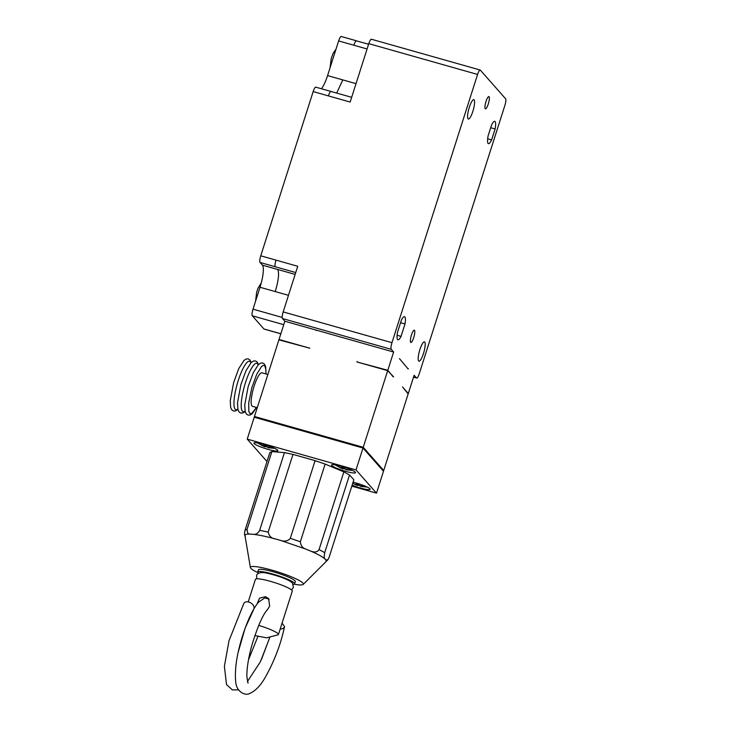 <?xml version="1.0" encoding="UTF-8"?>
<svg xmlns="http://www.w3.org/2000/svg" width="730" height="730" viewBox="0 0 730 730"><rect width="100%" height="100%" fill="white"/><g stroke="black" fill="none" stroke-linecap="round" stroke-linejoin="round"><path stroke-width="1.09" d="M408.198 369.033L399.438 358.613L408.198 369.033M393.616 376.863L387.694 370.648L363.239 447.289L383.715 470.503L408.179 393.862L402.495 386.918L408.298 393.497L414.12 375.247L416.511 377.957A5.804 1.314 105.8 0 0 416.675 378.067A5.804 1.314 105.8 0 0 419.276 373.641L504.886 105.403A5.804 1.314 105.8 0 0 505.607 98.769L480.34 70.144A5.804 1.314 105.8 0 0 480.176 70.025A5.804 1.314 105.8 0 0 477.575 74.451L391.964 342.689A5.804 1.314 105.8 0 0 391.243 349.323L393.634 352.033L387.812 370.283L393.032 376.698M488.279 103.979A6.388 1.451 -74.2 0 1 485.413 108.843A6.388 1.451 -74.2 0 1 485.76 102.309A6.388 1.451 -74.2 0 1 488.89 96.561A6.388 1.451 -74.2 0 1 488.279 103.979M413.718 337.607A6.388 1.451 -74.2 0 1 410.853 342.47A6.388 1.451 -74.2 0 1 411.2 335.928A6.388 1.451 -74.2 0 1 414.33 330.179A6.388 1.451 -74.2 0 1 413.718 337.607M423.464 353.539A10.056 2.281 -74.2 0 1 418.947 361.204A10.056 2.281 -74.2 0 1 419.495 350.911A10.056 2.281 -74.2 0 1 424.431 341.85A10.056 2.281 -74.2 0 1 423.464 353.539M472.858 111.352A10.056 2.281 -74.2 0 1 468.35 119.026A10.056 2.281 -74.2 0 1 468.888 108.724A10.056 2.281 -74.2 0 1 473.825 99.663A10.056 2.281 -74.2 0 1 472.858 111.352M488.096 135.88L491.582 124.958A11.68 2.646 -74.2 0 1 494.748 121.326A11.68 2.646 -74.2 0 1 495.132 128.973L491.637 139.914A11.543 2.619 -74.2 0 1 488.425 143.664A11.543 2.619 -74.2 0 1 488.096 135.88M397.476 332.433L401.427 320.014A12.091 2.737 -74.2 0 1 404.493 316.683A12.091 2.737 -74.2 0 1 405.004 323.965L401.053 336.384A11.954 2.71 -74.2 0 1 397.95 339.815A11.954 2.71 -74.2 0 1 397.476 332.433M315.935 87.262A5.804 1.314 105.8 0 0 315.771 87.153A5.804 1.314 105.8 0 0 313.17 91.578L260.756 255.81L297.74 266.277L283.185 311.902A5.804 1.314 105.8 0 0 282.464 318.535L284.846 321.237L393.634 352.033M407.732 368.504L408.316 368.668M387.812 370.283L356.87 361.925L387.694 370.648M356.988 361.56L357.454 362.089M284.846 321.237L279.024 339.487L309.849 348.21L278.906 339.851L254.451 416.492L363.239 447.289M315.67 329.969L316.136 330.498M371.561 39.347A5.804 1.314 105.8 0 0 371.397 39.237A5.804 1.314 105.8 0 0 368.787 43.654L350.154 102.054L313.17 91.578M383.715 470.503L382.547 470.175M408.298 393.497L407.714 393.333M254.451 416.492L255.391 417.551M495.132 128.973L490.697 127.723M487.658 138.782L491.637 139.914M405.004 323.965L400.569 322.706M397.102 335.271L401.053 336.384M279.499 340.016L279.024 339.487M260.756 255.81A5.804 1.314 105.8 0 0 260.035 262.444L262.426 265.145A19.345 4.389 -74.2 0 1 260.017 287.264L253.027 309.164A5.804 1.314 105.8 0 0 252.306 315.798L263.913 328.956A5.804 1.314 105.8 0 0 264.077 329.066L280.84 333.811M341.403 36.609A5.804 1.314 105.8 0 0 341.238 36.5A5.804 1.314 105.8 0 0 338.629 40.926L327.569 75.591A19.345 4.389 -74.2 0 1 321.446 88.759M335.992 49.184L333.145 53.299L331.201 58.592L330.079 67.735M261.276 282.921L258.028 288.177L256.668 292.128L255.573 301.189M267.855 374.49L261.96 372.82A17.41 3.942 105.8 0 0 253.42 388.497A17.41 3.942 105.8 0 0 252.48 406.327L257.261 407.687M265.921 373.942L265.893 369.371L264.789 365.849L263.274 365.383L261.523 366.551L256.759 374.198L251.786 387.831L248.729 402.796L248.83 411.51L250.089 413.654L251.649 413.572L256.44 407.45M253.94 608.756C255.308 603.783 246.074 599.093 243.747 603.61L229.019 640.694L224.393 666.317L226.51 684.585L232.423 689.923L238.518 689.841M282.072 623.119L284.545 626.595C284.098 628.065 282.638 628.904 280.156 629.105M248.008 683.152L246.868 676.582C246.749 668.297 248.419 657.849 251.877 645.247C257.672 626.349 262.928 614.395 267.654 609.386L269.635 606.137L268.649 598.646L265.556 596.665L259.551 598.153L257.051 603.993M269.087 599.184L264.817 597.925L258.566 602.131C253.52 608.117 248.62 618.045 243.857 631.897C237.077 652.145 234.376 668.945 235.754 682.285C236.666 691.958 245.326 696.019 249.642 693.5C255.655 690.927 261.185 684.959 266.231 675.597C274.9 659.737 281.004 643.404 284.545 626.595M258.703 625.391A19.345 2.719 17.7 0 1 278.431 634.516L292.292 591.09A19.345 2.719 -162.3 0 0 270.447 581.345A19.345 2.719 -162.3 0 0 255.427 579.328L248.237 601.867M278.431 634.516A19.345 2.719 17.7 0 1 278.139 634.826L266.587 637.828L254.861 635.574M258.575 573.26A19.345 2.719 17.7 0 1 257.754 572.028A19.345 2.719 17.7 0 1 272.774 574.045A19.345 2.719 17.7 0 1 294.619 583.79A19.345 2.719 17.7 0 1 293.241 584.328M294.619 583.79L295.321 581.6A19.345 2.719 -162.3 0 0 273.476 571.855A19.345 2.719 -162.3 0 0 258.457 569.838L257.754 572.028M294.053 584.201A27.795 3.905 -162.3 0 0 303.205 584.42A27.795 3.905 -162.3 0 0 302.932 583.097A27.795 3.905 -162.3 0 0 274.06 570.76A27.795 3.905 -162.3 0 0 250.399 567.566A27.795 3.905 -162.3 0 0 257.982 572.685M306.08 549.179L280.448 540.373C284.654 541.779 287.948 541.103 290.312 538.329L300.34 541.769C300.815 545.766 302.722 548.239 306.08 549.179L310.496 551.013C314.53 552.665 317.386 552.181 319.065 549.553L324.722 552.646C324.02 556.607 324.102 558.687 324.969 558.897L326 560.029L327.88 559.773L329.075 557.419L353.868 479.738L349.515 474.956L324.722 552.646M275.228 538.904C265.93 536.431 259.57 535.063 253.447 534.342C256.157 534.542 258.228 533.192 259.67 530.299L268.184 532.097C269.16 536.194 271.505 538.466 275.228 538.904L280.448 540.373M250.481 534.095C245.919 533.867 244.194 534.652 245.316 536.45C244.395 535.4 244.313 533.311 245.07 530.19L247.087 529.277C247.141 532.864 248.273 534.47 250.481 534.095L253.447 534.342M303.205 584.42L326.054 561.589L326 560.029L324.969 558.897C322.541 556.771 317.714 554.143 310.496 551.013M290.312 538.329L315.104 460.639L292.976 454.407L268.184 532.097M319.065 549.553L343.857 471.872L325.133 464.088L300.34 541.769M325.133 464.088L315.104 460.639M349.515 474.956L343.857 471.872M245.07 530.19L269.863 452.509L271.879 451.587L247.087 529.277M259.67 530.299L284.454 452.618L271.879 451.587M292.976 454.407L284.454 452.618M353.074 482.202A12.574 1.77 17.7 0 1 369.973 488.817A12.574 1.77 17.7 0 1 370.165 489.301A12.574 1.77 17.7 0 1 352.125 485.185M277.692 450.209A12.574 1.77 17.7 0 1 277.884 450.693A12.574 1.77 17.7 0 1 265.364 448.558A12.574 1.77 17.7 0 1 253.921 443.046A12.574 1.77 17.7 0 1 265.054 444.762A12.574 1.77 17.7 0 1 277.692 450.209M355.291 472.173A12.574 1.77 17.7 0 1 355.483 472.666A12.574 1.77 17.7 0 1 342.963 470.522A12.574 1.77 17.7 0 1 331.52 465.019A12.574 1.77 17.7 0 1 342.662 466.726A12.574 1.77 17.7 0 1 355.291 472.173M351.823 486.143L376.498 493.133L356.012 469.919L247.233 439.122L266.988 461.515M356.012 469.919L363.002 448.019L383.487 471.233L376.498 493.133M247.233 439.122L254.223 417.222L363.002 448.019M274.507 448.266A9.289 1.305 17.7 0 1 274.024 448.311M266.404 446.103L264.753 445.127L266.131 446.678L264.798 446.806L257.736 443.11A9.289 1.305 17.7 0 1 257.507 442.927M264.753 445.127L264.342 446.55L261.541 445.382L263.886 446.03L263.183 444.214M265.747 445.911L266.094 445.09L266.788 446.851L269.808 447.344L270.255 447.846L267.864 447.673L273.823 448.311M266.131 446.678L267.344 447.043M264.214 444.506L263.886 446.03M359.05 484.811L357.399 483.835L358.768 485.386L356.988 485.258L354.187 484.09L356.523 484.738L355.829 482.922M357.445 485.514L357.399 483.835M358.393 484.62L358.74 483.798L359.425 485.56L362.445 486.052L362.892 486.554L360.501 486.381L366.469 487.019M358.768 485.386L359.981 485.751M356.861 483.223L356.523 484.738M344.423 468.186L342.698 467.182L343.958 468.706L342.708 468.861L335.69 465.174A9.289 1.305 17.7 0 1 335.408 464.946M342.698 467.182L342.288 468.614L339.468 467.437L341.859 468.094L341.238 466.315M344.159 467.191L344.77 468.925L348.21 469.928L345.755 469.728L351.796 470.375M343.958 468.706L345.29 469.107M342.206 466.589L341.859 468.094M343.994 467.145L343.648 467.966M391.243 349.323L282.464 318.535M391.964 342.689L283.185 311.902M477.575 74.451L368.787 43.654M416.511 377.957L413.527 377.109M275.986 260.117C274.982 263.512 274.745 265.72 275.265 266.751L295.741 272.555M260.035 262.444L275.265 266.751M328.4 95.895C329.522 92.637 330.444 91.195 331.165 91.578M351.668 97.318L315.771 87.153M367.09 48.983L353.858 45.233C354.981 41.984 355.902 40.542 356.632 40.926L368.604 44.247M280.858 333.747L263.913 328.956M283.742 324.695L252.306 315.798M282.182 317.422L253.027 309.164M288.469 295.321L260.017 287.264M275.246 291.58C278.577 280.265 279.38 272.892 277.655 269.461L295.148 274.416M262.426 265.145L277.655 269.461M327.569 75.591L342.799 79.908L336.676 93.075M353.858 45.233L338.629 40.926M342.799 79.908L356.021 83.649M245.061 411.09A25.148 5.703 -74.2 0 1 244.486 385.969A25.148 5.703 -74.2 0 1 258.137 364.872M237.807 409.037A25.148 5.703 -74.2 0 1 237.232 383.916A25.148 5.703 -74.2 0 1 250.883 362.819M256.814 578.799L256.595 575.678C256.531 574.026 259.652 571.38 267.098 573.214C276.442 575.249 289.345 579.593 292.429 583.106L293.451 587.44L291.471 589.858M480.176 70.025L371.397 39.237M416.675 378.067L413.509 377.173M356.468 40.807L341.238 36.5M266.012 373.97L265.674 366.67L264.506 364.151L262.791 363.002L260.729 363.075L258.429 364.58L253.273 372.692L248.163 386.635L244.76 404.794L245.161 411.519L246.329 413.992L248.045 415.124L250.116 415.041L252.434 413.49L256.522 407.477M258.42 364.599L257.261 362.098L255.537 360.948L253.474 361.022L251.184 362.527L246.028 370.639L240.909 384.582L237.515 402.741L237.907 409.466L239.075 411.939L240.8 413.07L242.871 412.988L245.143 411.474M251.166 362.545L250.007 360.045L248.291 358.895L246.22 358.968L243.929 360.474L238.774 368.586L233.655 382.529L230.26 400.688L230.653 407.413L231.821 409.886L233.545 411.017L235.617 410.935L237.898 409.421M238.199 652.173L245.098 628.192L253.465 609.942M261.541 659.299L269.717 637.545M257.827 636.669L248.501 659.765M247.424 681.537L260.318 661.918L269.781 637.536M250.399 567.566L244.997 535.72M327.88 559.773L325.954 561.671M352.718 483.342L357.399 485.496"/></g></svg>
